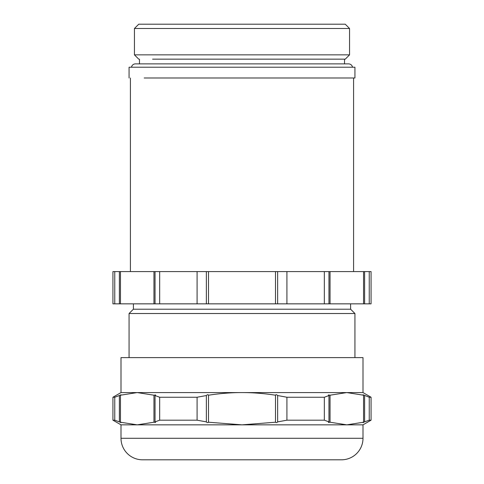 <?xml version="1.0" encoding="UTF-8"?>
<svg xmlns="http://www.w3.org/2000/svg" width="484" height="484" viewBox="0 0 484 484"><rect width="100%" height="100%" fill="white"/><g stroke="black" fill="none" stroke-linecap="round" stroke-linejoin="round"><path stroke-width="0.73" d="M324.334 271.578L324.334 303.843L286.915 303.843L286.915 271.578L328.963 271.578L328.963 303.843L324.334 303.843M114.756 303.843L112.935 303.843L112.935 271.578L114.756 271.578L114.756 303.843L286.915 303.843M286.915 271.578L114.756 271.578M328.569 271.578L330.04 271.578L330.04 303.843L371.065 303.843L371.065 271.578L330.04 271.578M277.647 271.578L277.647 303.843M328.569 303.843L330.04 303.843M119.385 271.578L119.385 303.843M120.462 271.578L120.462 303.843M153.96 271.578L153.96 303.843M155.037 271.578L155.037 303.843M159.666 271.578L159.666 303.843M197.085 271.578L197.085 303.843M206.353 271.578L206.353 303.843M208.501 271.578L208.501 303.843M275.499 271.578L275.499 303.843M363.538 271.578L363.538 303.843M364.615 271.578L364.615 303.843M369.244 271.578L369.244 303.843M129.065 77.978L129.065 67.222L354.935 67.222L354.935 77.978L144.196 77.978M350.634 309.222L354.935 313.523L129.065 313.523L133.366 309.222L350.634 309.222L350.579 303.843M363 357.622L121 357.622L121 392.578L363 392.578L363 357.622M352.527 67.222A4.035 4.035 0 0 0 348.553 63.876L135.447 63.876A4.035 4.035 0 0 0 131.473 67.222M121 392.578L112.935 397.237L114.756 397.237L119.524 395.458M121 394.769L119.385 395.549L119.385 421.879L121 422.653L120.462 422.217L120.462 395.204L121 394.769M363 392.578L371.065 397.237L369.244 397.237L363 394.769L363.538 395.204L346.792 392.578L330.04 395.204L328.43 394.944L328.963 395.549L324.334 397.237L286.915 397.237L277.647 395.549C276.66 394.545 275.94 394.43 275.499 395.204C263.931 393.431 252.769 392.56 242 392.578C231.231 392.56 220.069 393.431 208.501 395.204C208.066 394.43 207.352 394.539 206.353 395.549L197.085 397.237L159.666 397.237L155.037 395.549L155.57 394.944L153.96 395.204L137.208 392.578L120.462 395.204M344.523 63.876L344.523 59.157L345.255 59.157L152.581 59.157M120.462 422.217L137.208 424.843L121 424.843L112.935 420.185L112.935 397.237M112.935 420.185L114.756 420.185L114.756 397.237M114.756 420.185L119.385 421.879M153.96 422.217L155.57 422.478L155.037 421.879L159.666 420.185L197.085 420.185L206.353 421.879C207.031 422.744 207.751 422.859 208.501 422.217L242 424.843L137.208 424.843L153.96 422.217L153.96 395.204M275.499 422.217C276.255 422.859 276.969 422.744 277.647 421.879L286.915 420.185L324.334 420.185L328.963 421.879L328.43 422.478L330.04 422.217L346.792 424.843L242 424.843L275.499 422.217L275.499 395.204M208.501 422.217L208.501 395.204M155.037 421.879L155.037 395.549M159.666 420.185L159.666 397.237M197.085 420.185L197.085 397.237M206.353 421.879L206.353 395.549M286.915 420.185L286.915 397.237M277.647 421.879L277.647 395.549M324.334 420.185L324.334 397.237M328.963 421.879L328.963 395.549M330.04 422.217L330.04 395.204M363.538 422.217L369.244 420.185L371.065 420.185L363 424.843L346.792 424.843L363.538 422.217L363.538 395.204M364.615 421.879L364.615 395.549M369.244 420.185L369.244 397.237M371.065 420.185L371.065 397.237M363.641 422.429L363 422.653M134.443 54.855L349.557 54.855L349.557 28.502L134.443 28.502L134.443 54.855L138.745 59.157M121 424.843L121 438.286A21.514 21.514 0 0 0 142.514 459.8L341.486 459.8A21.514 21.514 0 0 0 363 438.286L121 438.286M363 424.843L363 438.286M152.581 24.2L345.255 24.2L138.745 24.2L134.443 28.502M130.414 271.578L130.414 77.978M353.586 271.578L353.586 77.978M133.421 309.222L133.421 303.843M354.935 357.622L354.935 313.523M129.065 357.622L129.065 313.523M139.477 63.876L139.477 59.157M345.255 59.157L349.557 54.855M345.255 24.2L349.557 28.502"/></g></svg>
